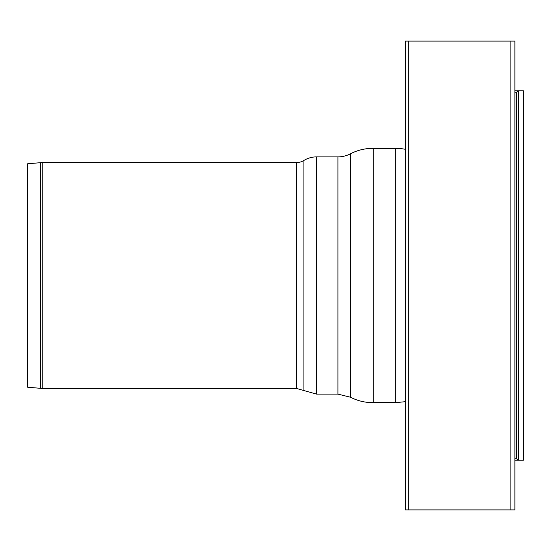 <?xml version="1.0" encoding="UTF-8"?>
<svg xmlns="http://www.w3.org/2000/svg" width="551" height="551" viewBox="0 0 551 551"><rect width="100%" height="100%" fill="white"/><g stroke="black" fill="none" stroke-linecap="round" stroke-linejoin="round"><path stroke-width="0.83" d="M408.752 41.105L405.419 41.105L405.419 509.895L510.894 509.895L510.894 41.105L408.752 41.105L408.752 509.895M510.894 509.895L514.909 509.895L514.909 41.105L510.894 41.105M514.909 92.244L516.418 92.244L518.429 90.825L514.909 90.825M514.909 460.175L518.429 460.175L518.429 90.825L523.45 90.825L523.45 460.175L518.429 460.175L516.418 458.756L514.909 458.756M516.418 92.244L516.418 458.756M405.419 401.672L395.783 402.643L395.783 148.357A48.302 48.302 0 0 1 405.419 149.328M395.783 402.643L373.268 402.643L373.268 148.357A48.302 48.302 0 0 0 350.574 153.743A26.992 26.992 0 0 1 337.942 156.883L316.55 156.883A24.148 24.148 0 0 0 303.904 160.458A14.209 14.209 0 0 1 296.466 162.566L42.778 162.566A23.438 23.438 0 0 0 40.74 162.655L40.74 388.345L42.778 388.434L42.778 162.566M337.942 156.883L337.942 394.117L350.574 397.257L350.574 153.743M40.74 388.345L27.55 387.195L27.55 163.805L40.74 162.655M337.942 394.117L316.55 394.117L316.55 156.883M296.466 162.566L296.466 388.434L303.904 390.542L303.904 160.458M395.783 148.357L373.268 148.357M350.574 397.257C357.702 400.901 365.265 402.698 373.268 402.643M303.904 390.542L316.55 394.117M296.466 388.434L42.778 388.434"/></g></svg>
